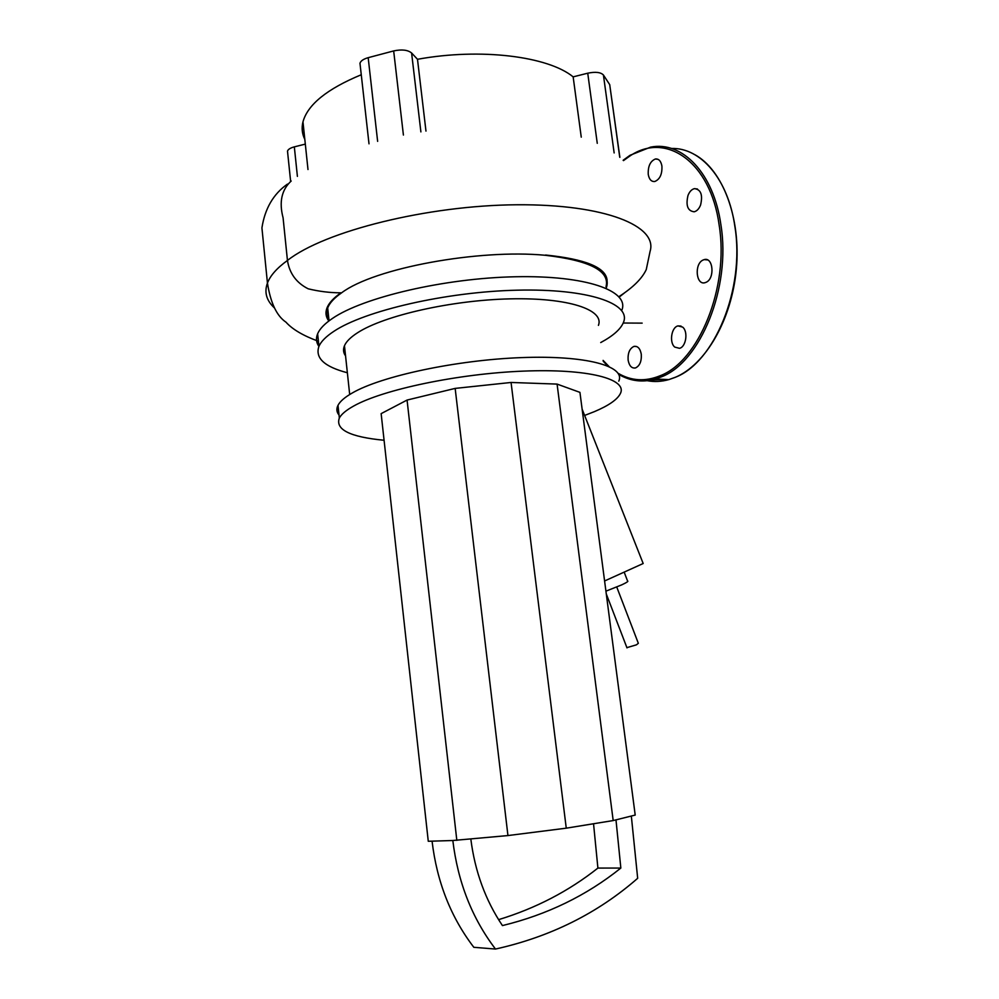 <?xml version="1.0" encoding="UTF-8"?>
<svg xmlns="http://www.w3.org/2000/svg" width="999" height="999" viewBox="0 0 999 999"><rect width="100%" height="100%" fill="white"/><g stroke="black" fill="none" stroke-linecap="round" stroke-linejoin="round"><path stroke-width="1.5" d="M605.931 591.158L621.578 584.927C626.71 582.542 628.696 581.231 627.559 580.993L624.163 572.115M615.983 819.867L620.841 868.056C586.563 895.554 547.102 914.734 502.435 925.586C485.464 900.249 474.925 871.403 470.829 839.073M620.841 868.056L597.902 868.081L593.543 823.75M498.576 919.654C535.564 908.403 568.668 891.208 597.902 868.081M631.331 816.033L637.674 878.296C597.639 913.311 550.237 936.887 495.492 949.05C472.077 918.318 457.854 882.129 452.822 840.509L507.942 835.564L566.258 828.171L613.186 820.566L635.202 815.072L579.932 392.37L557.08 384.091L613.186 820.566M456.83 840.384L407.068 400.062L381.143 413.636L428.271 841.27L432.067 841.158C436.9 881.855 450.824 917.232 473.826 947.302L495.492 949.05M604.595 580.968L643.181 563.511L582.13 409.165M407.068 400.062L455.157 388.399L511.063 382.467L566.258 828.171M455.157 388.399L507.942 835.564M511.063 382.467L557.08 384.091M616.758 587.025L638.336 643.306L636.413 644.842L626.897 647.639M318.906 346.403C316.196 342.532 315.759 338.324 317.632 333.778C319.717 328.833 324.625 323.726 332.38 318.481C362.924 297.377 444.53 278.159 515.334 276.76C586.288 275.212 629.158 290.796 621.99 309.827M347.365 372.752C324.388 366.77 314.91 357.967 318.943 346.328C321.041 341.508 325.986 336.538 333.753 331.406C364.385 310.764 446.153 291.795 517.02 290.185C588.049 288.424 630.881 303.434 623.638 321.965C621.028 328.896 613.386 335.751 600.724 342.557M345.554 355.881C343.294 352.759 342.932 349.375 344.468 345.729C346.278 341.508 350.686 337.15 357.679 332.679C384.053 315.547 451.735 300.137 510.127 298.863C568.656 297.477 604.545 309.815 598.426 325.374M339.023 415.022C336.563 412.088 336.226 408.853 337.999 405.332C340.035 401.373 344.805 397.252 352.322 392.957C381.281 376.123 456.605 359.965 521.503 357.605C586.55 355.12 625.811 366.283 618.768 381.156M384.078 440.259C350.087 437.013 335.177 429.607 339.335 418.032C341.396 414.198 346.191 410.189 353.721 406.006C382.767 389.622 458.229 373.676 523.189 371.128C588.311 368.444 627.547 379.058 620.429 393.456C617.482 399.488 608.816 405.544 594.405 411.638L584.64 415.434M328.971 320.142C326.448 316.371 326.024 312.3 327.684 307.929C329.595 303.022 334.215 298.002 341.558 292.857C374.3 267.969 478.983 248.913 545.204 255.269C589.747 260.452 610.027 270.929 606.031 286.725M345.429 354.757L344.643 354.42M341.558 292.857L340.909 292.819C333.541 297.989 328.896 303.022 326.985 307.942C328.896 303.022 333.541 297.977 340.909 292.819C330.12 292.819 319.205 291.483 308.167 288.798C296.403 282.854 289.498 273.414 287.45 260.452L283.079 217.782C278.933 202.01 281.643 189.748 291.196 181.019M607.08 280.132C605.856 267.457 585.364 259.091 545.616 255.02C590.359 260.227 610.739 270.766 606.718 286.626L606.206 288.037M328.833 321.004C325.811 316.995 325.199 312.65 326.985 307.942C325.199 312.65 325.824 317.008 328.833 321.004M297.402 176.386L294.33 146.865C290.372 147.927 288.099 149.35 287.5 151.124L287.65 152.497M294.33 146.865L305.319 144.106M304.82 139.385C302.073 133.866 301.448 128.009 302.972 121.841C307.704 104.57 327.135 88.874 361.263 74.75M377.634 141.359L368.181 57.68C363.461 59.028 360.726 60.889 359.977 63.262L360.189 65.235M368.181 57.68L393.668 50.924L403.409 135.052M420.891 131.905L411.6 52.984C407.754 49.888 401.773 49.201 393.668 50.924M411.6 52.984L417.495 59.291C480.831 47.727 548.139 56.344 573.151 76.861L587.737 73.202L597.265 143.319M614.148 152.934L603.421 75.012C600.724 72.215 595.491 71.616 587.737 73.202M603.421 75.012L609.715 84.64L619.742 157.243M619.867 157.355L609.715 84.64M581.256 137.15L573.151 76.861M417.495 59.291L425.974 131.094M619.23 297.053L624.4 292.982M706.168 282.267C715.059 278.534 713.211 256.818 704.258 259.603L702.946 260.09C694.105 264.011 696.053 285.502 705.007 282.692L706.168 282.267M674.762 347.09L679.482 348.314C686.076 346.978 688.373 331.531 682.617 327.085L678.009 325.899C671.39 327.21 669.068 342.545 674.762 347.09M628.134 360.164C629.233 365.909 631.68 368.506 635.464 367.957C639.772 365.896 641.708 361.301 641.271 354.17C640.159 348.464 637.737 345.866 633.99 346.391C629.645 348.451 627.697 353.034 628.134 360.164M661.912 166.059C660.976 161.064 658.816 158.704 655.431 158.978C650.274 161.139 647.889 166.271 648.251 174.413C649.175 179.445 651.36 181.806 654.782 181.506C659.889 179.345 662.275 174.201 661.912 166.059M700.574 205.057C702.959 194.905 700.911 189.423 694.442 188.636C691.683 189.323 689.535 191.596 687.999 195.442C685.639 205.594 687.712 211.039 694.218 211.788C696.902 211.089 699.025 208.841 700.574 205.057M432.067 841.158L452.822 840.509M618.893 296.666C633.016 287.55 642.145 278.509 646.266 269.543L650.087 251.348C658.004 226.186 605.581 204.083 516.733 204.77C427.822 205.369 324.625 231.056 287.45 260.452C276.898 268.119 270.23 275.649 267.445 283.054C264.073 292.257 266.433 300.562 274.488 307.979M623.488 160.602L629.632 156.194C665.521 131.181 710.601 161.538 719.143 225.025C729.407 287.575 698.676 361.388 660.202 375.724C645.292 381.805 631.268 380.994 618.131 373.289M630.044 155.282L650.536 147.153C682.042 140.659 713.711 173.027 720.891 224.7C731.268 287.912 700.162 362.462 661.276 376.898L655.282 379.046C644.255 382.167 633.728 381.468 623.713 376.96M671.49 148.476C700.724 147.452 728.171 179.183 734.852 226.286C745.279 289.086 714.01 363.112 674.899 377.435L668.893 379.583C661.463 381.693 654.208 382.055 647.102 380.669M665.696 379.458L651.148 380.045M609.003 366.508L603.096 360.402M626.997 647.889L606.281 593.918M318.943 346.328L317.632 333.778M349.687 394.505L344.468 345.729M339.335 418.032L337.999 405.332M329.046 320.841L327.684 307.929M359.977 63.262L369.006 143.831M287.462 184.091C273.414 193.968 264.897 208.566 261.925 227.909L267.445 283.054C270.554 302.909 276.735 315.959 285.976 322.178C292.432 329.37 303.246 335.739 318.419 341.271M623.226 323.027L642.157 323.127M307.992 169.53L302.972 121.841M287.5 151.124L290.634 181.393M618.781 374.438C630.094 381.031 642.257 382.567 655.282 379.046L668.893 379.583L675.012 377.435C705.344 365.022 731.705 320.055 736.35 269.056C741.083 218.057 722.864 169.842 694.567 154.52M704.258 259.603L707.479 259.915M655.431 158.978L658.079 159.353M694.442 188.636L697.464 189.023M636.663 346.541L633.99 346.391M681.056 326.099L678.009 325.899M629.87 155.394L623.139 160.265M603.209 361.201L607.629 365.909"/></g></svg>
